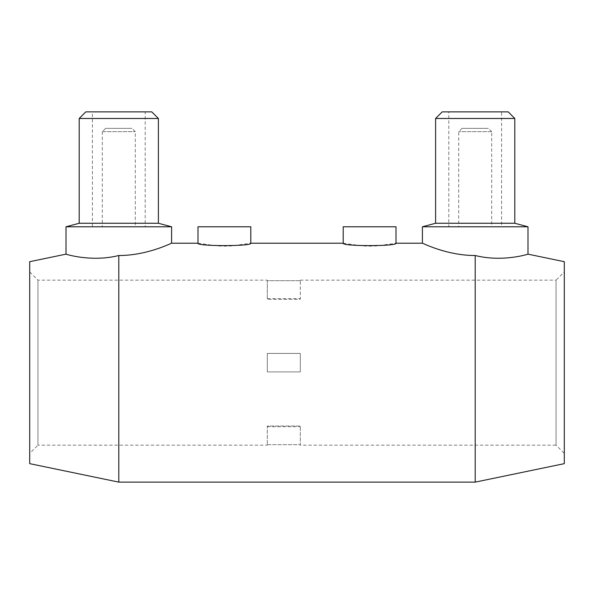 <?xml version="1.0" encoding="UTF-8"?>
<svg xmlns="http://www.w3.org/2000/svg" width="594" height="594" viewBox="0 0 594 594"><rect width="100%" height="100%" fill="white"/><g stroke="black" fill="none" stroke-linecap="round" stroke-linejoin="round"><path stroke-width="0.45" stroke-dasharray="2.97 2.23" d="M564.3 261.687L564.3 463.647M475.2 255.509C446.703 255.62 421.94 242.753 422.401 243.213C421.94 242.753 446.703 255.62 475.2 255.509C502.858 262.481 528.912 253.935 527.999 254.158C528.912 253.935 502.858 262.481 475.2 255.509L475.2 482.128M118.8 255.509C147.297 255.62 172.06 242.753 171.599 243.213C172.06 242.753 147.297 255.62 118.8 255.509C91.142 262.481 65.088 253.935 66.001 254.158C65.088 253.935 91.142 262.481 118.8 255.509L118.8 482.128M29.7 261.687L29.7 463.647M79.202 223.255L158.398 223.255M66.001 226.789L171.599 226.789M79.202 118.473L158.398 118.473M85.803 111.872L151.797 111.872M145.203 226.789L92.397 226.789L145.203 226.789L145.203 111.872L92.397 111.872L92.397 226.789M102.302 131.668L102.302 226.789L135.298 226.789L135.298 131.668L132.002 128.371L105.598 128.371L102.302 131.668L135.298 131.668L102.302 131.668M105.598 128.371L132.002 128.371M198.002 243.213L217.449 245.953L224.398 246.161L231.348 245.953L250.802 243.213M343.198 243.213L362.652 245.953L369.602 246.161L376.544 245.953L395.998 243.213M491.698 131.668L488.402 128.371L461.998 128.371L458.702 131.668L458.702 226.789L491.698 226.789L491.698 131.668L458.702 131.668L491.698 131.668M491.698 226.789L458.702 226.789M448.797 111.872L501.603 111.872L448.797 111.872L448.797 226.789L501.603 226.789L501.603 111.872M514.798 118.473L435.602 118.473M508.197 111.872L442.203 111.872M514.798 223.255L435.602 223.255M527.999 226.789L422.401 226.789M198.002 226.789L250.802 226.789M343.198 226.789L395.998 226.789M267.3 445.173L267.3 444.654L267.3 445.173L37.949 445.173L37.949 280.168L37.949 445.173L29.7 453.422L29.7 271.918L37.949 280.168L267.3 280.168L267.3 280.687L267.3 280.168M300.297 280.687L267.3 280.687L267.3 299.324L267.3 280.687L300.297 280.687L300.297 299.324L267.3 299.324L300.297 299.324L300.297 280.687M300.297 280.168L556.051 280.168L556.051 445.173L300.297 445.173L300.297 444.654L300.297 445.173M267.3 444.654L300.297 444.654L300.297 426.017L267.3 426.017L267.3 444.654L267.3 426.017L300.297 426.017L300.297 444.654L267.3 444.654M300.297 353.43L300.297 371.911L267.3 371.911L267.3 353.43L300.297 353.43L267.3 353.43L267.3 371.911L300.297 371.911L267.3 371.911L267.3 353.43L267.3 371.911L300.297 371.911L300.297 353.43L300.297 371.911L300.297 353.43L267.3 353.43L300.297 353.43M564.3 271.918L564.3 453.422L556.051 445.173L556.051 280.168L564.3 271.918L564.3 453.422M29.7 271.918L29.7 453.422M501.603 226.789L448.797 226.789M461.998 128.371L488.402 128.371M135.298 226.789L102.302 226.789M92.397 111.872L145.203 111.872M267.3 426.692L300.297 426.692M267.3 298.648L300.297 298.648"/><path stroke-width="0.89" d="M564.3 261.687L527.999 254.158L527.999 226.789L514.798 223.255L514.798 118.473L508.197 111.872L442.203 111.872L435.602 118.473L435.602 223.255L422.401 226.789L422.401 243.213L395.998 243.213L395.998 226.789L343.198 226.789L343.198 243.213L250.802 243.213L250.802 226.789L198.002 226.789L198.002 243.213L171.599 243.213L171.599 226.789L158.398 223.255L158.398 118.473L151.797 111.872L85.803 111.872L79.202 118.473L79.202 223.255L66.001 226.789L66.001 254.158L29.7 261.687L29.7 463.647L118.8 482.128L475.2 482.128L564.3 463.647L564.3 261.687M395.998 243.213C397.631 246.413 341.565 246.413 343.198 243.213M250.802 243.213C252.435 246.413 196.369 246.413 198.002 243.213M422.401 226.789L527.999 226.789M475.2 255.509C446.703 255.62 421.94 242.753 422.401 243.213C421.94 242.753 446.703 255.62 475.2 255.509C502.858 262.481 528.912 253.935 527.999 254.158C528.912 253.935 502.858 262.481 475.2 255.509L475.2 482.128M435.602 223.255L514.798 223.255M435.602 118.473L514.798 118.473M118.8 255.509C147.297 255.62 172.06 242.753 171.599 243.213C172.06 242.753 147.297 255.62 118.8 255.509C91.142 262.481 65.088 253.935 66.001 254.158C65.088 253.935 91.142 262.481 118.8 255.509L118.8 482.128M171.599 226.789L66.001 226.789M158.398 118.473L79.202 118.473M158.398 223.255L79.202 223.255"/></g></svg>
